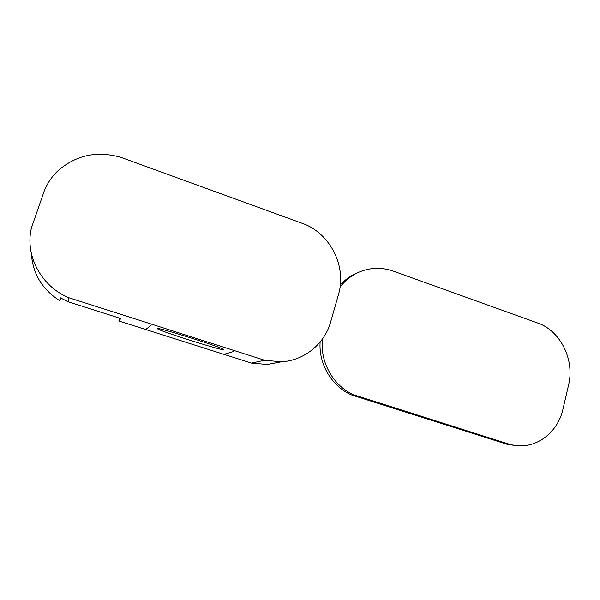 <?xml version="1.0" encoding="UTF-8"?>
<svg xmlns="http://www.w3.org/2000/svg" width="600" height="600" viewBox="0 0 600 600"><rect width="100%" height="100%" fill="white"/><g stroke="black" fill="none" stroke-linecap="round" stroke-linejoin="round"><path stroke-width="0.9" d="M279.907 362.085L267.24 364.485L251.43 363.075L118.837 321L119.76 318.218M223.965 354.36L233.888 351.428L223.965 354.36M60.758 298.072L59.828 300.765C42.18 289.418 32.693 273.653 31.358 253.478M59.828 300.765L60.097 297.675L68.115 301.785L120.817 318.555L118.837 321M68.115 301.785L68.805 297.72L264.645 360.278L251.43 363.075M264.645 360.278L281.423 361.8C303.788 360.585 323.618 344.67 330.202 323.498L338.925 293.002C346.087 266.243 330.877 235.222 305.077 224.37L121.252 157.477C97.373 150.488 76.282 154.913 57.975 170.752C51.922 176.528 47.34 183.285 44.235 191.017L31.568 227.452C24.428 255.045 41.168 286.455 68.805 297.72M157.477 328.59C157.5 326.933 223.403 347.812 223.575 349.493C227.708 352.515 158.858 330.907 157.5 328.733L157.477 328.59M145.725 329.535L151.305 325.072M340.095 287.002C347.175 277.965 356.123 272.138 366.923 269.535C375.315 267.653 383.647 268.02 391.935 270.638L540.12 323.895C561.097 332.707 574.08 359.715 568.912 383.55L562.597 410.692C557.213 432.202 537.653 447.638 517.132 445.71L507.502 444.435L351.765 395.018C332.093 386.783 318.57 364.275 320.108 342.03M340.343 284.918C345.308 279.45 351.135 275.37 357.817 272.678M351.765 395.018L354.127 394.935L510.915 444.728L507.502 444.435M517.132 445.71L510.915 444.728M354.127 394.935C333.517 386.34 319.748 362.153 322.44 338.993M267.24 364.485L281.423 361.8"/></g></svg>

